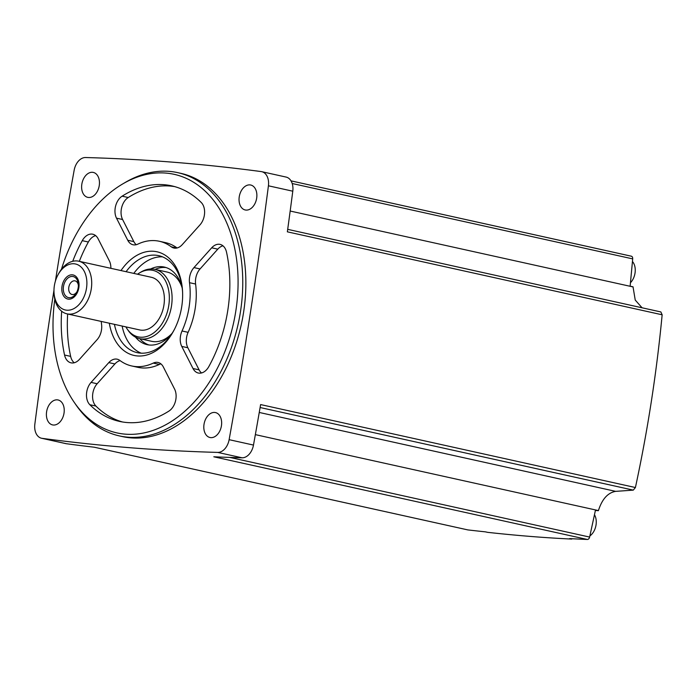 <?xml version="1.0" encoding="UTF-8"?>
<svg xmlns="http://www.w3.org/2000/svg" width="697" height="697" viewBox="0 0 697 697"><rect width="100%" height="100%" fill="white"/><g stroke="black" fill="none" stroke-linecap="round" stroke-linejoin="round"><path stroke-width="1.05" d="M53.974 290.187A3549.394 2416.142 -77.5 0 0 34.85 424.125A14.193 9.662 -77.5 0 0 41.532 438.247A14.193 9.662 -77.5 0 0 42.081 438.343A3549.394 2416.142 -77.5 0 0 217.708 452.405A14.193 9.662 -77.5 0 0 229.121 439.676A3549.394 2416.142 -77.5 0 0 268.423 185.803A14.193 9.662 -77.5 0 0 261.732 171.68A14.193 9.662 -77.5 0 0 261.183 171.584A3549.394 2416.142 -77.5 0 0 85.557 157.531A14.193 9.662 -77.5 0 0 74.152 170.26A3549.394 2416.142 -77.5 0 0 55.403 281.126M92.492 172.298A12.773 8.695 -77.5 0 0 81.932 183.599A12.773 8.695 -77.5 0 0 87.778 197.364A12.773 8.695 -77.5 0 0 99.026 186.77A12.773 8.695 -77.5 0 0 93.302 172.42A12.773 8.695 -77.5 0 0 92.492 172.298M249.909 184.897A12.773 8.695 -77.5 0 0 239.35 196.197A12.773 8.695 -77.5 0 0 245.196 209.963A12.773 8.695 -77.5 0 0 256.444 199.368A12.773 8.695 -77.5 0 0 250.72 185.019A12.773 8.695 -77.5 0 0 249.909 184.897M57.259 399.851A12.773 8.695 -77.5 0 0 46.708 411.152A12.773 8.695 -77.5 0 0 52.554 424.909A12.773 8.695 -77.5 0 0 63.802 414.323A12.773 8.695 -77.5 0 0 58.078 399.973A12.773 8.695 -77.5 0 0 57.259 399.851M214.676 412.45A12.773 8.695 -77.5 0 0 204.116 423.75A12.773 8.695 -77.5 0 0 209.971 437.507A12.773 8.695 -77.5 0 0 221.219 426.921A12.773 8.695 -77.5 0 0 215.495 412.572A12.773 8.695 -77.5 0 0 214.676 412.45M119.396 435.913L122.498 436.601A134.826 91.777 -77.5 0 0 131.062 437.882A134.826 91.777 -77.5 0 0 242.512 318.581A134.826 91.777 -77.5 0 0 180.776 173.326L177.674 172.638A134.826 91.777 102.5 0 1 239.411 317.893A134.826 91.777 102.5 0 1 127.96 437.193A134.826 91.777 102.5 0 1 119.396 435.913A134.826 91.777 102.5 0 1 75.868 404.722L74.178 402.265A132.413 90.131 102.5 0 1 54.819 299.248M467.591 529.851A2.84 1.934 -77.5 0 0 467.722 529.886A2.84 1.934 -77.5 0 0 467.853 529.912A3549.394 2416.142 -77.5 0 0 485.417 531.855L487.578 532.334C516.721 535.549 544.793 537.796 571.784 539.077L569.623 538.598A3549.394 2416.142 -77.5 0 0 587.353 539.469A2.84 1.934 -77.5 0 0 589.627 537.073L229.792 457.415M587.353 539.469L213.813 456.788A3549.394 2416.142 -77.5 0 0 242.068 457.798A14.193 9.662 -77.5 0 0 253.481 445.069A3549.394 2416.142 -77.5 0 0 260.617 404.574L635.411 487.534C647.696 430.563 656.609 372.982 662.15 314.791L660.861 311.951L287.695 229.348L660.878 311.951M41.532 438.247L65.893 443.64A14.193 9.662 -77.5 0 0 66.45 443.736A3549.394 2416.142 -77.5 0 0 94.322 447.221L467.853 529.912M635.411 487.534L633.285 490.122A1476.673 195.273 -174.6 0 1 615.651 491.359C607.828 492.709 602.086 499.113 598.418 510.579A1476.673 1081.7 101.9 0 1 598.392 510.683L595.482 510.038L589.627 537.073M662.15 314.791L287.356 231.831A3549.394 2416.142 -77.5 0 0 292.784 191.196A14.193 9.662 -77.5 0 0 286.101 177.073L261.732 171.68M631.343 256.2L291.006 180.863L631.212 256.182A2.84 1.934 -77.5 0 1 631.343 256.2A2.84 1.934 -77.5 0 1 632.693 258.883L630.132 286.179L633.05 286.824A1476.673 1063.953 87.4 0 1 633.042 286.929L635.237 300.067L642.076 307.786M598.392 510.683A1475.854 101.745 8.8 0 1 595.386 510.474M594.463 514.717A13.478 9.174 102.5 0 1 589.88 535.932M632.449 261.48A13.478 9.174 102.5 0 1 630.463 282.721M61.449 269.286A132.413 90.131 102.5 0 1 122.48 184.069L125.051 182.553A134.826 91.777 102.5 0 1 177.674 172.638M122.48 184.069A132.413 90.131 102.5 0 1 238.069 280.116A132.413 90.131 102.5 0 1 125.338 434.161A132.413 90.131 102.5 0 1 74.178 402.265M120.084 360.61A14.193 9.662 -77.5 0 0 114.9 363.956L97.171 383.742A14.193 9.662 -77.5 0 0 95.933 406.072A120.633 82.115 -77.5 0 0 122.533 421.99M160.911 363.878A14.193 9.662 -77.5 0 0 159.343 364.453A63.863 43.475 -77.5 0 1 137.832 367.319L131.742 365.969A63.863 43.475 -77.5 0 0 153.253 363.102L159.343 364.453M182.03 330.988A14.193 9.662 -77.5 0 0 181.76 346.409L193.008 368.513A14.193 9.662 -77.5 0 0 198.314 373.026A14.193 9.662 -77.5 0 0 208.83 366.578A120.633 82.115 -77.5 0 0 226.534 252.209A14.193 9.662 -77.5 0 0 220.078 244.394A14.193 9.662 -77.5 0 0 211.696 247.81L193.966 267.596A14.193 9.662 -77.5 0 0 189.506 282.686A63.863 43.475 -77.5 0 1 182.03 330.988L188.12 332.33A14.193 9.662 -77.5 0 0 187.85 347.759L199.098 369.863A14.193 9.662 -77.5 0 0 201.529 372.956M222.953 245.814A14.193 9.662 -77.5 0 0 217.786 249.16L200.056 268.946A14.193 9.662 -77.5 0 0 195.596 284.036A63.863 43.475 -77.5 0 1 188.12 332.33M95.655 235.63A14.193 9.662 -77.5 0 0 88.353 242.007A120.633 82.115 -77.5 0 0 79.319 261.34M67.661 313.99A120.633 82.115 -77.5 0 0 70.641 356.376A14.193 9.662 -77.5 0 0 74.222 362.771M174.642 186.596A120.633 82.115 -77.5 0 0 128.222 197.521A14.193 9.662 -77.5 0 0 122.594 219.511L133.841 241.606A14.193 9.662 -77.5 0 0 136.272 244.708M177.099 247.975A63.863 43.475 -77.5 0 0 165.442 242.608L159.352 241.267A63.863 43.475 -77.5 0 0 137.84 244.133A14.193 9.662 -77.5 0 1 133.057 244.769A14.193 9.662 -77.5 0 1 127.751 240.265L133.841 241.606M131.742 365.969A63.863 43.475 -77.5 0 1 119.84 360.427A14.193 9.662 -77.5 0 0 117.192 359.19A14.193 9.662 -77.5 0 0 108.81 362.606L91.08 382.392A14.193 9.662 -77.5 0 0 89.843 404.73A120.633 82.115 -77.5 0 0 119.475 421.397A120.633 82.115 -77.5 0 0 168.962 411.064A14.193 9.662 -77.5 0 0 174.581 389.074L163.333 366.97A14.193 9.662 -77.5 0 0 158.027 362.466A14.193 9.662 -77.5 0 0 153.253 363.102M61.667 311.245A120.633 82.115 -77.5 0 0 64.551 355.026A14.193 9.662 -77.5 0 0 71.016 362.832A14.193 9.662 -77.5 0 0 79.397 359.417L97.127 339.639A14.193 9.662 -77.5 0 0 101.579 324.549A63.863 43.475 -77.5 0 1 101.239 321.43M110.867 268.319A14.193 9.662 -77.5 0 0 109.324 260.817L98.077 238.722A14.193 9.662 -77.5 0 0 92.771 234.209A14.193 9.662 -77.5 0 0 82.263 240.657A120.633 82.115 -77.5 0 0 72.723 261.305M159.352 241.267A63.863 43.475 -77.5 0 1 171.253 246.808A14.193 9.662 -77.5 0 0 173.901 248.036A14.193 9.662 -77.5 0 0 182.274 244.621L200.004 224.843A14.193 9.662 -77.5 0 0 201.25 202.505A120.633 82.115 -77.5 0 0 171.619 185.838A120.633 82.115 -77.5 0 0 122.132 196.171A14.193 9.662 -77.5 0 0 116.504 218.161L127.751 240.265M120.982 270.567A53.085 36.131 102.5 0 1 159.709 252.549A53.085 36.131 102.5 0 1 182.57 291.729A53.085 36.131 102.5 0 1 174.093 330.021A53.085 36.131 102.5 0 1 137.44 355.949A53.085 36.131 102.5 0 1 109.324 323.216M174.398 329.428A49.67 33.813 102.5 0 1 140.402 353.126A49.67 33.813 102.5 0 1 137.248 352.656A49.67 33.813 102.5 0 1 114.43 324.349M126.087 271.691A49.67 33.813 102.5 0 1 158.724 255.66A49.67 33.813 102.5 0 1 182.597 292.392M141.177 353.179A49.67 33.813 102.5 0 1 122.141 326.057M133.798 273.398A49.67 33.813 102.5 0 1 162.506 256.844M172.333 332.992A39.738 27.052 102.5 0 1 149.628 345.041A39.738 27.052 102.5 0 1 147.111 344.658A39.738 27.052 102.5 0 1 135.523 337.148M150.613 268.99A39.738 27.052 102.5 0 1 164.283 267.064A39.738 27.052 102.5 0 1 182.231 288.297M148.958 344.971A39.738 27.052 102.5 0 1 139.783 338.681M155.126 269.399A39.738 27.052 102.5 0 1 166.086 267.561M171.75 333.724A35.477 24.151 102.5 0 1 153.932 341.652A35.477 24.151 102.5 0 1 151.685 341.312L139.635 338.646A35.477 24.151 102.5 0 1 128.178 330.439L127.185 328.993A34.057 23.184 102.5 0 1 125.887 326.884M137.544 274.226A34.057 23.184 102.5 0 1 139.609 272.867L141.125 271.969A35.477 24.151 102.5 0 1 154.969 269.364L167.019 272.03A35.477 24.151 102.5 0 1 182.004 287.382M76.992 291.712A6.979 4.748 102.5 0 1 72.497 294.561A6.979 4.748 102.5 0 1 72.052 294.5A6.979 4.748 102.5 0 1 68.925 286.659A6.979 4.748 102.5 0 1 75.067 280.874A6.979 4.748 102.5 0 1 78.378 285.482M69.195 297.715A10.786 7.345 102.5 0 1 63.357 287.495A10.786 7.345 102.5 0 1 71.068 276.526A10.786 7.345 102.5 0 1 78.36 284.664A10.786 7.345 102.5 0 1 76.635 292.444A10.786 7.345 102.5 0 1 69.195 297.715M68.55 299.161A12.346 8.408 102.5 0 1 64.08 280.325A12.346 8.408 102.5 0 1 78.665 281.492A12.346 8.408 102.5 0 1 68.55 299.161M66.834 310.209A23.55 16.031 102.5 0 1 54 292.27A23.55 16.031 102.5 0 1 57.764 275.271A23.55 16.031 102.5 0 1 78.831 265.313A23.55 16.031 102.5 0 1 85.731 291.904A23.55 16.031 102.5 0 1 66.834 310.209M57.764 275.271L58.374 274.121A26.965 18.357 102.5 0 1 78.7 261.201A26.965 18.357 102.5 0 1 91.046 290.257A26.965 18.357 102.5 0 1 68.759 314.112A26.965 18.357 102.5 0 1 67.043 313.859A26.965 18.357 102.5 0 1 54.061 293.568L54 292.27M78.7 261.201L151.371 277.293A26.965 18.357 102.5 0 1 163.717 306.34A26.965 18.357 102.5 0 1 141.43 330.204A26.965 18.357 102.5 0 1 139.714 329.942L67.043 313.859M139.609 272.867A34.057 23.184 102.5 0 1 169.345 297.575A34.057 23.184 102.5 0 1 140.35 337.2A34.057 23.184 102.5 0 1 127.185 328.993M154.969 269.364A35.477 24.151 102.5 0 1 171.218 307.586A35.477 24.151 102.5 0 1 141.892 338.986A35.477 24.151 102.5 0 1 139.635 338.646M217.708 452.405L242.068 457.798M42.081 438.343L66.45 443.736M598.418 510.579L255.346 434.632M615.651 491.359L259.249 412.458M633.285 490.122L260.103 407.518M268.423 185.803L292.784 191.196M229.121 439.676L253.481 445.069M633.042 286.929L290.179 211.034M632.693 258.883L292.191 183.511M89.843 404.73L95.933 406.072M108.81 362.606L114.9 363.956M91.08 382.392L97.171 383.742M193.008 368.513L199.098 369.863M211.696 247.81L217.786 249.16M193.966 267.596L200.056 268.946M189.506 282.686L195.596 284.036M181.76 346.409L187.85 347.759M64.551 355.026L70.641 356.376M82.263 240.657L88.353 242.007M122.132 196.171L128.222 197.521M116.504 218.161L122.594 219.511M171.253 246.808L176.82 248.036M467.722 529.886L94.252 447.213"/></g></svg>

